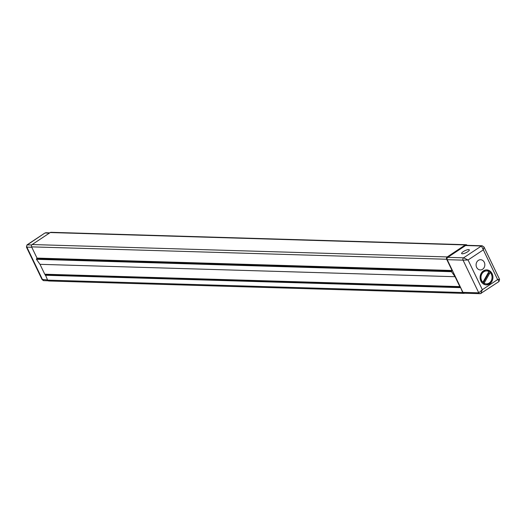 <?xml version="1.0" encoding="UTF-8"?>
<svg xmlns="http://www.w3.org/2000/svg" width="526" height="526" viewBox="0 0 526 526"><rect width="100%" height="100%" fill="white"/><g stroke="black" fill="none" stroke-linecap="round" stroke-linejoin="round"><path stroke-width="0.79" d="M45.578 274.657L460.447 287.176L462.683 292.522A1.703 1.46 91.7 0 0 464.557 293.225M45.315 274.644L47.616 280.128A1.703 1.46 91.7 0 0 48.839 280.989L463.906 293.383M467.154 245.326A1.703 1.46 91.7 0 0 465.306 244.932L447.225 256.931A1.703 1.46 91.7 0 0 446.659 259.252L452.064 270.489L451.479 271.653L455.062 276.709L39.996 264.322L44.763 274.217A0.855 0.73 91.7 0 0 45.374 274.651L460.375 287.038A0.855 0.73 91.7 0 1 459.829 286.611L44.763 274.217M466.069 244.708L51.009 232.314A1.703 1.46 91.7 0 0 50.246 232.538L32.158 244.537A1.703 1.46 91.7 0 0 31.599 246.865L37.004 258.095L36.419 259.265L39.996 264.322M455.062 276.709L459.829 286.611M41.995 279.424L26.425 247.075L26.865 247.121L42.593 279.806A1.703 1.46 91.7 0 0 43.816 280.66L41.995 279.424L47.531 279.95M26.425 247.075L27.03 244.879L31.757 244.932M49.405 233.097L45.256 232.972A1.703 1.46 91.7 0 1 46.018 232.748L44.736 233.13L27.431 244.8A1.703 1.46 91.7 0 0 26.865 247.121L31.797 247.273M467.673 251.763A4.261 1.137 154.3 0 1 461.637 253.545A4.261 1.137 154.3 0 1 463.274 251.632A4.261 1.137 154.3 0 1 469.31 249.85A4.261 1.137 154.3 0 1 467.673 251.763M480.909 281.114A7.495 6.417 91.7 0 0 486.287 284.888A7.495 6.417 91.7 0 0 491.988 281.239A7.495 6.417 91.7 0 0 492.112 273.678A7.495 6.417 91.7 0 0 486.734 269.904A7.495 6.417 91.7 0 0 481.034 273.553A7.495 6.417 91.7 0 0 480.909 281.114M485.846 284.855A7.495 6.417 91.7 0 0 491.994 278.28M492.034 276.84A7.495 6.417 91.7 0 0 491.231 273.651A7.495 6.417 91.7 0 0 486.294 269.91M476.641 267.359A5.109 4.372 91.7 0 0 480.31 269.937A5.109 4.372 91.7 0 0 484.196 267.445A5.109 4.372 91.7 0 0 484.282 262.29A5.109 4.372 91.7 0 0 480.613 259.719A5.109 4.372 91.7 0 0 476.727 262.204A5.109 4.372 91.7 0 0 476.641 267.359M465.595 245.524L447.771 257.352L463.597 257.819L481.422 245.997L465.595 245.524A1.703 1.46 -88.3 0 1 466.358 245.3L482.184 245.773A1.703 1.46 -88.3 0 0 481.422 245.997L483.328 249.85L484.012 247.01L499.582 279.359L498.977 281.555L480.751 293.462L482.355 289.708L497.635 279.576L499.135 279.313M480.751 293.462A1.703 1.46 -88.3 0 1 478.765 292.824L463.038 260.146L447.205 259.673L462.933 292.351L478.765 292.824L482.355 289.708L468.055 259.989L463.597 257.819A1.703 1.46 -88.3 0 0 463.038 260.146L468.055 259.989L483.328 249.85L497.635 279.576C499.148 280.845 499.463 281.528 498.576 281.634M447.205 259.673A1.703 1.46 -88.3 0 1 447.771 257.352M481.264 293.304L479.988 293.686L464.156 293.212A1.703 1.46 -88.3 0 1 462.933 292.351M480.593 275.913A4.09 3.498 91.7 0 0 480.521 278.524M486.438 270.929A6.47 5.543 91.7 0 0 486.175 270.91A6.47 5.543 91.7 0 0 480.83 275.059A6.47 5.543 91.7 0 0 482.335 282.291L482.861 282.304L488.943 271.554A6.47 5.543 91.7 0 0 486.701 270.929A6.47 5.543 91.7 0 0 481.356 275.072A6.47 5.543 91.7 0 0 482.861 282.304M483.013 282.035A5.451 4.668 -88.3 0 0 483.512 282.337L483.545 283.218L484.078 283.238L490.16 272.488L488.615 273.316A5.451 4.668 -88.3 0 0 488.181 272.909M484.078 283.238A6.47 5.543 91.7 0 0 486.313 283.862A6.47 5.543 91.7 0 0 491.665 279.72A6.47 5.543 91.7 0 0 490.16 272.488M483.545 283.218A6.47 5.543 91.7 0 0 485.787 283.849A6.47 5.543 91.7 0 0 486.05 283.849M483.512 282.337L488.615 273.316M462.683 292.522L47.616 280.128M460.329 287.643L45.269 275.249M451.512 271.705L36.445 259.311M465.306 244.932L50.246 232.538M447.225 256.931L32.158 244.537M446.659 259.252L31.599 246.865M452.064 270.489L37.004 258.095M451.952 270.949L36.892 258.562M451.591 271.192L36.531 258.799M43.816 280.66L48.201 280.792M46.018 232.748L49.76 232.86M44.736 233.13L27.03 244.879M484.012 247.01L482.184 245.773M486.175 270.91L486.701 270.929M485.787 283.849L486.313 283.862"/></g></svg>
